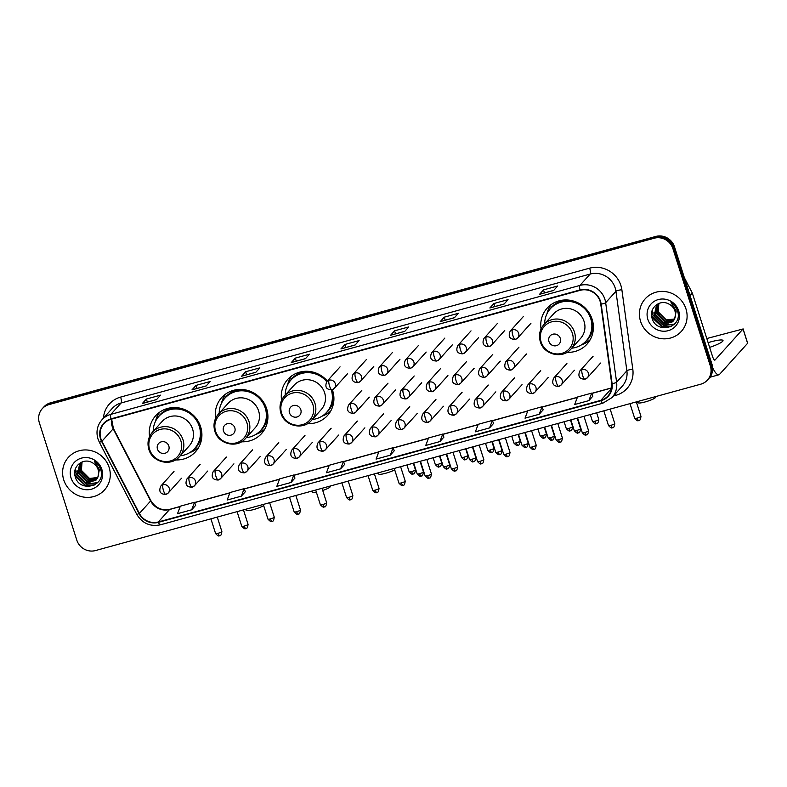 <?xml version="1.0" encoding="UTF-8"?>
<svg xmlns="http://www.w3.org/2000/svg" width="787" height="787" viewBox="0 0 787 787"><rect width="100%" height="100%" fill="white"/><g stroke="black" fill="none" stroke-linecap="round" stroke-linejoin="round"><path stroke-width="1.18" d="M566.974 352.32A26.856 25.656 -137.9 0 0 587.013 344.145A26.856 25.656 -137.9 0 0 592.129 319.266A26.856 25.656 -137.9 0 0 572.297 300.732A26.856 25.656 -137.9 0 0 547.132 308.16A26.856 25.656 -137.9 0 0 541.053 328.936M307.501 423.642A26.856 25.656 -137.9 0 0 327.54 415.457A26.856 25.656 -137.9 0 0 332.655 390.588A26.856 25.656 -137.9 0 0 332.36 389.703M241.491 441.782A26.856 25.656 -137.9 0 0 261.54 433.607A26.856 25.656 -137.9 0 0 266.655 408.728A26.856 25.656 -137.9 0 0 246.823 390.195A26.856 25.656 -137.9 0 0 221.649 397.622A26.856 25.656 -137.9 0 0 215.569 418.399M175.491 459.923A26.856 25.656 -137.9 0 0 195.53 451.748A26.856 25.656 -137.9 0 0 200.646 426.869A26.856 25.656 -137.9 0 0 180.823 408.335A26.856 25.656 -137.9 0 0 155.649 415.762A26.856 25.656 -137.9 0 0 149.569 436.539M327.313 381.016A26.856 25.656 -137.9 0 0 287.658 379.482A26.856 25.656 -137.9 0 0 281.579 400.258M707.454 380.072L709.067 378.291A15.199 14.52 -137.9 0 0 711.96 364.214L674.508 246.872A15.199 14.52 -137.9 0 0 655.758 236.454L50.575 402.806A15.199 14.52 -137.9 0 0 43.856 406.928L43.049 407.823A15.199 14.52 -137.9 0 1 49.768 403.692A15.199 14.52 -137.9 0 0 43.049 407.823L42.242 408.709A15.199 14.52 -137.9 0 0 39.35 422.786L76.801 540.128A15.199 14.52 -137.9 0 0 95.552 550.546L700.735 384.194A15.199 14.52 -137.9 0 0 707.454 380.072A15.199 14.52 -137.9 0 0 710.356 365.994L672.905 248.653A15.199 14.52 -137.9 0 0 654.154 238.235L48.971 404.587A15.199 14.52 -137.9 0 0 42.242 408.709M654.154 238.235L654.961 237.349L49.768 403.692L654.961 237.349A15.199 14.52 -137.9 0 1 673.711 247.757A15.199 14.52 -137.9 0 0 654.961 237.349L655.758 236.454M710.356 365.994L711.153 365.099L673.711 247.757L711.153 365.099A15.199 14.52 -137.9 0 1 708.261 379.177A15.199 14.52 -137.9 0 0 711.153 365.099L711.96 364.214M63.747 479.903A24.328 23.236 -137.9 0 0 81.71 496.686A24.328 23.236 -137.9 0 0 104.504 489.957A24.328 23.236 -137.9 0 0 109.137 467.429A24.328 23.236 -137.9 0 0 91.174 450.646A24.328 23.236 -137.9 0 0 68.38 457.375A24.328 23.236 -137.9 0 0 63.747 479.903A24.328 23.236 -137.9 0 0 81.71 496.686A24.328 23.236 -137.9 0 0 104.504 489.957A24.328 23.236 -137.9 0 0 109.137 467.429A24.328 23.236 -137.9 0 0 91.174 450.646A24.328 23.236 -137.9 0 0 68.38 457.375A24.328 23.236 -137.9 0 0 63.747 479.903M640.569 321.352A24.328 23.236 -137.9 0 0 658.532 338.135A24.328 23.236 -137.9 0 0 681.326 331.406A24.328 23.236 -137.9 0 0 685.959 308.878A24.328 23.236 -137.9 0 0 667.996 292.095A24.328 23.236 -137.9 0 0 645.202 298.824A24.328 23.236 -137.9 0 0 640.569 321.352A24.328 23.236 -137.9 0 0 658.532 338.135A24.328 23.236 -137.9 0 0 681.326 331.406A24.328 23.236 -137.9 0 0 685.959 308.878A24.328 23.236 -137.9 0 0 667.996 292.095A24.328 23.236 -137.9 0 0 645.202 298.824A24.328 23.236 -137.9 0 0 640.569 321.352M100.864 438.664A16.212 15.494 42.1 0 1 103.953 423.642A16.212 15.494 42.1 0 1 111.124 419.235L580.147 290.324A16.212 15.494 42.1 0 1 600.756 304.136L611.706 383.623A16.212 15.494 42.1 0 1 608.007 395.93A16.212 15.494 42.1 0 1 600.835 400.337L158.325 521.968A16.212 15.494 42.1 0 1 139.397 513.449L101.936 441.251A16.212 15.494 42.1 0 1 100.864 438.664M100.49 438.762A16.625 15.878 -137.9 0 0 101.592 441.418L139.053 513.616A16.625 15.878 -137.9 0 0 158.443 522.342L600.953 400.721A16.625 15.878 -137.9 0 0 612.099 383.594L601.15 304.107A16.625 15.878 -137.9 0 0 580.019 289.941L110.997 418.861A16.625 15.878 -137.9 0 0 100.49 438.762M553.684 290.442L557.708 285.986L543.522 289.891L539.508 294.338L553.684 290.442M539.646 294.24L553.753 290.364L539.666 294.24A4.053 1.023 74.6 0 0 539.646 294.24A4.053 1.023 74.6 0 0 539.508 294.338M544.486 292.912L543.522 289.891M504.044 304.087L508.058 299.631L493.872 303.536L489.858 307.983L504.044 304.087M490.006 307.894L504.113 304.008L490.016 307.884A4.053 1.023 74.6 0 0 490.006 307.894A4.053 1.023 74.6 0 0 489.858 307.983M494.846 306.556L493.872 303.536M454.404 317.732L458.418 313.275L444.232 317.181L440.218 321.627L454.404 317.732M440.356 321.539L454.463 317.663L440.376 321.529A4.053 1.023 74.6 0 0 440.356 321.539A4.053 1.023 74.6 0 0 440.218 321.627M445.196 320.201L444.232 317.181M404.754 331.376L408.768 326.92L394.582 330.825L390.568 335.272L404.754 331.376M390.716 335.183L404.823 331.307L390.726 335.173A4.053 1.023 74.6 0 0 390.716 335.183A4.053 1.023 74.6 0 0 390.568 335.272M395.556 333.855L394.582 330.825M156.534 399.599L160.548 395.153L146.362 399.048L142.349 403.505L156.534 399.599M142.496 403.406L156.593 399.53L142.506 403.406A4.053 1.023 74.6 0 0 142.496 403.406A4.053 1.023 74.6 0 0 142.349 403.505M147.326 402.078L146.362 399.048M206.174 385.955L210.198 381.508L196.012 385.404L191.998 389.85L206.174 385.955M192.136 389.762L206.243 385.886L192.156 389.762A4.053 1.023 74.6 0 0 192.136 389.762A4.053 1.023 74.6 0 0 191.998 389.85M196.976 388.434L196.012 385.404M255.824 372.31L259.838 367.863L245.652 371.759L241.639 376.206L255.824 372.31M241.786 376.117L255.883 372.241L241.796 376.117A4.053 1.023 74.6 0 0 241.786 376.117A4.053 1.023 74.6 0 0 241.639 376.206M246.616 374.789L245.652 371.759M305.464 358.665L309.478 354.219L295.302 358.115L291.279 362.561L305.464 358.665M291.426 362.473L305.533 358.597L291.436 362.463A4.053 1.023 74.6 0 0 291.426 362.473A4.053 1.023 74.6 0 0 291.279 362.561M296.266 361.144L295.302 358.115M355.114 345.021L359.128 340.574L344.942 344.47L340.928 348.916L355.114 345.021M341.066 348.828L355.173 344.952L341.086 348.818A4.053 1.023 74.6 0 0 341.066 348.828A4.053 1.023 74.6 0 0 340.928 348.916M345.906 347.5L344.942 344.47M489.563 427.912L492.387 420.415L478.201 424.311L475.378 431.817L489.563 427.912L493.528 423.475M539.213 414.267L542.036 406.761L527.851 410.666L525.027 418.172L539.213 414.267L543.168 409.83M588.853 400.622L592.827 396.215L591.676 393.116L577.491 397.022L574.667 404.518L588.853 400.622L591.676 393.116M340.633 468.855L344.608 464.448L343.457 461.349L329.271 465.245L326.448 472.751L340.633 468.855L343.457 461.349M290.983 482.5L293.807 474.994L279.631 478.889L276.808 486.396L290.983 482.5L294.948 478.063M241.343 496.144L245.318 491.737L244.167 488.638L229.981 492.534L227.158 500.04L241.343 496.144L244.167 488.638M191.694 509.789L194.527 502.283L180.341 506.179L177.518 513.685L191.694 509.789L195.658 505.352M439.923 441.556L442.747 434.06L428.561 437.956L425.737 445.462L439.923 441.556L443.888 437.119M390.273 455.201L393.097 447.705L378.911 451.6L376.088 459.106L390.273 455.201L394.238 450.764M393.097 447.705L394.248 450.803M293.807 474.994L294.958 478.093M194.527 502.283L195.678 505.382M442.747 434.06L443.898 437.149M492.387 420.415L493.538 423.504M542.036 406.761L543.187 409.86M97.618 477.748L89.187 478.801L81.081 470.705L81.838 462.235M97.716 477.522L89.511 478.447L81.395 470.351L82.045 462.097M97.155 478.614L87.918 480.218L79.802 472.111L81.041 462.795M97.273 478.407L88.233 479.863L80.126 471.757L81.238 462.648M96.614 479.411L86.639 481.634L78.533 473.528L80.313 463.425M96.762 479.214L86.954 481.28L78.848 473.174L80.49 463.258M97.844 477.227A11.451 10.939 -137.9 0 0 98.129 469.613A11.451 10.939 -137.9 0 0 91.843 462.481C82.979 457.463 72.07 466.76 75.09 476.194C79.054 493.321 105.812 486.553 100.923 470.301L100.687 469.485C99.526 465.963 97.362 463.179 94.224 461.133L99.388 469.554L97.844 477.227L95.837 480.345L85.36 483.041L77.254 474.935L79.644 464.104L82.625 461.762M96.171 479.972L85.685 482.687L77.569 474.591L79.802 463.927M82.419 473.676L80.431 469.996M71.027 477.896A16.517 15.779 -137.9 0 0 91.4 489.209A16.517 15.779 -137.9 0 0 101.857 469.426A16.517 15.779 -137.9 0 0 81.484 458.113A16.517 15.779 -137.9 0 0 71.027 477.896M94.873 484.792L85.517 485.353L74.775 474.482M97.618 482.647L86.796 483.946L76.152 473.449L75.522 468.59M90.416 482.982L88.075 482.529L77.431 472.033L77.106 470.754M91.695 481.565L89.344 481.123L78.71 470.626L78.375 469.347M94.027 485.245L85.36 485.53L75.031 475.958M97.421 482.844L86.639 484.123L75.995 473.626L75.355 469.042M89.639 483.08L87.908 482.706L77.096 471.59M90.908 481.664L89.187 481.29L78.375 470.173M263.635 505.52A9.119 1.407 162.3 0 1 253.67 509.543A9.119 1.407 162.3 0 1 246.961 510.488L244.944 509.474M168.821 445.993A6.08 5.804 -137.9 0 0 161.315 441.832A6.08 5.804 -137.9 0 0 157.469 449.111A6.08 5.804 -137.9 0 0 164.975 453.273A6.08 5.804 -137.9 0 0 168.821 445.993M179.515 456.637L189.136 445.973A18.239 17.422 -137.9 0 0 192.608 429.072A18.239 17.422 -137.9 0 0 179.141 416.49A18.239 17.422 -137.9 0 0 162.043 421.537L152.422 432.201C148.202 437.198 147.012 442.914 148.851 449.338C152.353 462.382 171.123 466.878 179.515 456.637A18.239 17.422 -137.9 0 0 182.987 439.746A18.239 17.422 -137.9 0 0 169.52 427.154A18.239 17.422 -137.9 0 0 152.422 432.201M180.292 455.781A24.072 22.99 -137.9 0 0 194.664 448.541A24.072 22.99 -137.9 0 0 199.259 426.249A24.072 22.99 -137.9 0 0 181.482 409.643A24.072 22.99 -137.9 0 0 158.925 416.293A24.072 22.99 -137.9 0 0 153.199 431.335M194.664 448.541L195.068 448.098A24.072 22.99 -137.9 0 0 199.652 425.806A24.072 22.99 -137.9 0 0 181.886 409.191A24.072 22.99 -137.9 0 0 159.328 415.851L158.925 416.293M198.718 447.301A26.355 25.174 42.1 0 1 190.06 452.446L189.982 452.466M159.741 412.142A26.355 25.174 42.1 0 0 155.59 420.976L155.511 421.34M330.629 485.923L330.127 486.868A9.119 1.407 162.3 0 1 322.729 490.468M234.821 427.853A6.08 5.804 -137.9 0 0 227.325 423.691A6.08 5.804 -137.9 0 0 223.478 430.971A6.08 5.804 -137.9 0 0 230.975 435.132A6.08 5.804 -137.9 0 0 234.821 427.853M245.514 438.497L255.136 427.833A18.239 17.422 -137.9 0 0 258.618 410.932A18.239 17.422 -137.9 0 0 245.141 398.35A18.239 17.422 -137.9 0 0 228.053 403.397L218.432 414.06C214.212 419.058 213.011 424.773 214.851 431.197C218.363 444.232 237.123 448.738 245.514 438.497A18.239 17.422 -137.9 0 0 248.997 421.596A18.239 17.422 -137.9 0 0 235.52 409.014A18.239 17.422 -137.9 0 0 218.432 414.06M246.301 437.631A24.072 22.99 -137.9 0 0 260.674 430.4A24.072 22.99 -137.9 0 0 265.258 408.109A24.072 22.99 -137.9 0 0 247.482 391.503A24.072 22.99 -137.9 0 0 224.925 398.153A24.072 22.99 -137.9 0 0 219.209 413.195M260.674 430.4L261.077 429.958A24.072 22.99 -137.9 0 0 265.662 407.656A24.072 22.99 -137.9 0 0 247.885 391.05A24.072 22.99 -137.9 0 0 225.328 397.71L224.925 398.153M316.364 492.18A9.119 1.407 162.3 0 1 312.96 492.347L310.944 491.334M264.727 429.161A26.355 25.174 42.1 0 1 256.06 434.306L255.982 434.326M225.741 394.002A26.355 25.174 42.1 0 0 221.59 402.836L221.511 403.2M394.7 469.839A9.119 1.407 162.3 0 1 385.679 473.262A9.119 1.407 162.3 0 1 378.97 474.207L376.953 473.194M300.821 409.712A6.08 5.804 -137.9 0 0 293.325 405.541A6.08 5.804 -137.9 0 0 289.478 412.831A6.08 5.804 -137.9 0 0 296.974 416.992A6.08 5.804 -137.9 0 0 300.821 409.712M311.524 420.356L321.145 409.693A18.239 17.422 -137.9 0 0 324.618 392.792A18.239 17.422 -137.9 0 0 311.15 380.21A18.239 17.422 -137.9 0 0 294.053 385.256L284.432 395.92C280.211 400.917 279.021 406.633 280.861 413.057C284.363 426.092 303.133 430.597 311.524 420.356A18.239 17.422 -137.9 0 0 314.997 403.456A18.239 17.422 -137.9 0 0 301.529 390.873A18.239 17.422 -137.9 0 0 284.432 395.92M326.713 381.675A24.072 22.99 -137.9 0 0 290.934 380.013A24.072 22.99 -137.9 0 0 285.209 395.054M327.117 381.233A24.072 22.99 -137.9 0 0 291.328 379.57L290.934 380.013M312.301 419.491A24.072 22.99 -137.9 0 0 326.674 412.26L327.077 411.817A24.072 22.99 -137.9 0 0 331.77 389.88M326.674 412.26A24.072 22.99 -137.9 0 0 331.268 389.978M330.727 411.021A26.355 25.174 42.1 0 1 322.07 416.156L321.991 416.185M291.741 375.861A26.355 25.174 42.1 0 0 287.599 384.695L287.511 385.059M656.102 396.461L655.61 397.405A9.119 1.407 162.3 0 1 645.153 401.941A9.119 1.407 162.3 0 1 638.444 402.885L636.427 401.872M560.305 338.39A6.08 5.804 -137.9 0 0 552.799 334.229A6.08 5.804 -137.9 0 0 548.952 341.509A6.08 5.804 -137.9 0 0 556.448 345.67A6.08 5.804 -137.9 0 0 560.305 338.39M570.998 349.035L580.619 338.371A18.239 17.422 -137.9 0 0 584.092 321.47A18.239 17.422 -137.9 0 0 570.624 308.888A18.239 17.422 -137.9 0 0 553.527 313.934L543.906 324.598C539.685 329.596 538.495 335.311 540.335 341.735C543.837 354.78 562.607 359.275 570.998 349.035A18.239 17.422 -137.9 0 0 574.471 332.144A18.239 17.422 -137.9 0 0 561.003 319.552A18.239 17.422 -137.9 0 0 543.906 324.598M571.775 348.179A24.072 22.99 -137.9 0 0 586.148 340.938A24.072 22.99 -137.9 0 0 590.732 318.646A24.072 22.99 -137.9 0 0 572.966 302.041A24.072 22.99 -137.9 0 0 550.408 308.691A24.072 22.99 -137.9 0 0 544.683 323.732M586.148 340.938L586.551 340.496A24.072 22.99 -137.9 0 0 591.135 318.194A24.072 22.99 -137.9 0 0 573.359 301.588A24.072 22.99 -137.9 0 0 550.802 308.248L550.408 308.691M590.201 339.699A26.355 25.174 42.1 0 1 581.544 344.844L581.465 344.863M551.225 304.539A26.355 25.174 42.1 0 0 547.073 313.374L546.985 313.738M709.638 347.382A16.212 2.499 -17.7 0 0 723.007 340.505A16.212 2.499 -17.7 0 0 710.769 341.873A16.212 2.499 -17.7 0 0 708.123 342.64M712.638 367.765A20.265 5.115 74.6 0 0 718.875 374.789A20.265 5.115 74.6 0 0 719.593 374.327L747.601 343.289L743.036 328.976L715.029 360.023A5.066 1.279 -105.4 0 1 714.852 360.131A5.066 1.279 -105.4 0 1 712.501 356.363L692.324 293.128L690.071 295.627M743.036 328.976L706.805 338.518M684.336 277.663L692.157 292.725A2.538 2.42 42.1 0 1 692.324 293.128M674.439 319.207L666.009 320.26L657.902 312.154L658.66 303.684M674.538 318.981L666.323 319.906L658.217 311.8L658.867 303.556M673.967 320.063L664.73 321.667L656.624 313.57L657.863 304.254M674.095 319.856L665.054 321.312L656.938 313.216L658.05 304.107M673.436 320.87L663.461 323.083L655.345 314.977L657.135 304.874M673.574 320.673L663.775 322.729L655.669 314.623L657.312 304.717M674.666 318.676A11.451 10.939 -137.9 0 0 674.951 311.072A11.451 10.939 -137.9 0 0 668.665 303.939C659.791 298.912 648.891 308.209 651.911 317.643C655.876 334.77 682.634 328.002 677.745 311.75L677.509 310.944C676.348 307.412 674.184 304.628 671.036 302.582L676.21 311.003L674.666 318.676L672.659 321.794L662.182 324.5L654.076 316.394L656.466 305.553L659.447 303.221M672.993 321.421L662.506 324.146L654.391 316.04L656.624 305.376M659.24 315.125L657.243 311.445M647.849 319.355A16.517 15.779 -137.9 0 0 668.222 330.668A16.517 15.779 -137.9 0 0 678.679 310.885A16.517 15.779 -137.9 0 0 658.296 299.572A16.517 15.779 -137.9 0 0 647.849 319.355M671.695 326.251L662.339 326.812L651.587 315.931M674.429 324.096L663.618 325.395L652.974 314.898L652.344 310.048M667.238 324.441L664.887 323.988L654.253 313.492L653.928 312.213M668.517 323.024L666.166 322.572L655.522 312.075L655.197 310.796M670.849 326.694L662.182 326.989L651.852 317.417M674.243 324.293L663.461 325.572L652.817 315.075L652.177 310.501M666.461 324.529L664.73 324.165L653.918 313.039M667.73 323.123L666.009 322.749L655.187 311.622M50.575 402.806L48.971 404.587M674.508 246.872L672.905 248.653M111.498 419.137A16.212 15.494 -137.9 0 0 112.108 426.2A16.212 15.494 -137.9 0 0 113.18 428.787L150.642 500.985A16.212 15.494 -137.9 0 0 169.569 509.504L180.184 506.582M103.461 418.133A25.341 24.2 42.1 0 1 120.627 397.081L589.65 268.16A5.066 1.279 -105.4 0 1 590.171 274.043L121.149 402.964A20.265 19.36 -137.9 0 0 112.187 408.463L101.907 419.855A20.265 19.36 42.1 0 1 110.869 414.356A5.066 1.279 74.6 0 0 110.997 418.861M589.65 268.16A25.341 24.2 42.1 0 1 620.904 285.514A25.341 24.2 42.1 0 1 621.868 289.754L632.807 369.241A25.341 24.2 42.1 0 1 615.818 395.349L613.388 396.018M615.168 287.924A20.265 19.36 -137.9 0 0 590.171 274.043L579.891 285.435A20.265 19.36 42.1 0 1 605.665 302.71L616.605 382.197A20.265 19.36 42.1 0 1 611.981 397.583L622.251 386.191A20.265 19.36 -137.9 0 0 626.885 370.805L615.936 291.318A20.265 19.36 -137.9 0 0 615.168 287.924M101.907 419.855C97.224 425.403 95.906 431.738 97.942 438.871L99.28 442.087A5.066 0.551 -27.4 0 0 101.592 441.418M160.509 524.713A5.066 1.279 -105.4 0 1 160.332 524.831A5.066 1.279 -105.4 0 1 158.443 522.342M600.953 400.721A5.066 1.279 74.6 0 0 602.842 403.2L611.981 397.583M612.099 383.594A5.066 0.994 -7.8 0 0 616.605 382.197L626.885 370.805A5.066 0.994 172.2 0 1 632.807 369.241M99.28 442.087L136.741 514.295A5.066 0.551 -27.4 0 0 139.053 513.616M601.15 304.107A5.066 0.994 -7.8 0 0 605.665 302.71L615.936 291.318A5.066 0.994 172.2 0 1 621.868 289.754M580.019 289.941A5.066 1.279 -105.4 0 1 579.891 285.435L110.869 414.356L121.149 402.964A5.066 1.279 -105.4 0 0 120.627 397.081M615.296 393.903A5.066 1.279 -105.4 0 1 615.818 395.349M600.835 400.337L611.647 388.345M101.936 441.251L113.18 428.787A9.119 0.984 152.6 0 0 113.377 428.384L150.829 500.581A9.119 0.984 152.6 0 1 150.642 500.985L139.397 513.449M158.325 521.968L169.569 509.504A9.119 2.302 -105.4 0 1 169.894 509.297L180.243 506.444M194.645 502.608L229.834 492.937M244.285 488.963L279.474 479.293M293.935 475.318L329.123 465.648M343.575 461.674L378.763 452.004M393.225 448.029L428.413 438.359M442.865 434.385L478.053 424.714M492.514 420.74L527.693 411.07M542.154 407.095L577.343 397.415M591.794 393.451L611.706 387.971M180.892 440.907A16.763 16.006 -137.9 0 0 160.223 429.436A16.763 16.006 -137.9 0 0 149.628 449.505A16.763 16.006 -137.9 0 0 170.297 460.985A16.763 16.006 -137.9 0 0 180.892 440.907M193.14 450.075A24.299 23.207 -137.9 0 0 201.728 431.778M174.871 407.558A24.299 23.207 -137.9 0 0 157.557 417.976M246.902 422.767A16.763 16.006 -137.9 0 0 226.233 411.296A16.763 16.006 -137.9 0 0 215.628 431.365A16.763 16.006 -137.9 0 0 236.297 442.845A16.763 16.006 -137.9 0 0 246.902 422.767M259.149 431.935A24.299 23.207 -137.9 0 0 267.728 413.637M240.881 389.417A24.299 23.207 -137.9 0 0 223.557 399.835M312.901 404.626A16.763 16.006 -137.9 0 0 292.233 393.146A16.763 16.006 -137.9 0 0 281.628 413.224A16.763 16.006 -137.9 0 0 302.297 424.695A16.763 16.006 -137.9 0 0 312.901 404.626M325.149 413.795A24.299 23.207 -137.9 0 0 333.727 395.497M306.881 371.277A24.299 23.207 -137.9 0 0 289.557 381.695M572.375 333.304A16.763 16.006 -137.9 0 0 551.707 321.834A16.763 16.006 -137.9 0 0 541.102 341.902A16.763 16.006 -137.9 0 0 561.78 353.383A16.763 16.006 -137.9 0 0 572.375 333.304M584.623 342.473A24.299 23.207 -137.9 0 0 593.201 324.175M566.355 299.955A24.299 23.207 -137.9 0 0 549.031 310.373M329.055 380.19A5.066 4.84 -137.9 0 0 326.812 381.557C324.628 386.929 326.33 389.683 331.917 389.84A5.066 1.279 -105.4 0 1 329.576 386.073A5.066 1.279 74.6 0 1 329.055 380.19A5.066 4.84 -137.9 0 1 334.337 388.345L331.917 389.84A5.066 1.279 -105.4 0 0 332.104 389.722A5.066 4.84 -137.9 0 0 334.337 388.345L347.588 373.668M411.64 471.58A3.296 0.512 162.3 0 1 409.151 471.856C413.352 476.263 412.742 473.262 413.165 474.03A3.296 0.836 -105.4 0 1 411.64 471.58A3.296 0.512 162.3 0 0 415.428 469.859L413.303 463.199M413.283 473.961A3.296 0.836 -105.4 0 1 413.165 474.03C412.978 473.046 414.474 476.233 415.428 469.859M355.252 372.989A5.066 4.84 -137.9 0 0 353.009 374.366C350.825 379.728 352.527 382.492 358.115 382.639A5.066 1.279 -105.4 0 1 355.763 378.872A5.066 1.279 74.6 0 1 355.252 372.989A5.066 4.84 -137.9 0 1 360.535 381.154L358.115 382.639A5.066 1.279 -105.4 0 0 358.292 382.521A5.066 4.84 -137.9 0 0 360.535 381.154L373.786 366.467M437.828 464.379A3.296 0.512 162.3 0 1 435.349 464.655C439.54 469.062 438.939 466.061 439.353 466.829A3.296 0.836 -105.4 0 1 437.828 464.379A3.296 0.512 162.3 0 0 441.625 462.658L439.5 456.007M439.471 466.76A3.296 0.836 -105.4 0 1 439.353 466.829C439.166 465.845 440.661 469.032 441.625 462.658M381.439 365.788A5.066 4.84 -137.9 0 0 379.206 367.165C377.012 372.526 378.714 375.291 384.312 375.438A5.066 1.279 -105.4 0 1 381.961 371.671A5.066 1.279 74.6 0 1 381.439 365.788A5.066 4.84 -137.9 0 1 386.722 373.953L384.312 375.438A5.066 1.279 -105.4 0 0 384.489 375.33A5.066 4.84 -137.9 0 0 386.722 373.953L399.973 359.265M464.025 457.178A3.296 0.512 162.3 0 1 461.536 457.454C465.737 461.861 465.127 458.86 465.55 459.638A3.296 0.836 -105.4 0 1 464.025 457.178A3.296 0.512 162.3 0 0 467.812 455.457L465.688 448.806M465.668 459.559A3.296 0.836 -105.4 0 1 465.55 459.638C465.363 458.644 466.858 461.831 467.812 455.457M407.636 358.587A5.066 4.84 -137.9 0 0 405.394 359.964C403.21 365.325 404.912 368.09 410.499 368.247A5.066 1.279 -105.4 0 1 408.158 364.47A5.066 1.279 74.6 0 1 407.636 358.587A5.066 4.84 -137.9 0 1 412.919 366.752L410.499 368.247A5.066 1.279 -105.4 0 0 410.676 368.129A5.066 4.84 -137.9 0 0 412.919 366.752L426.17 352.064M490.212 449.977A3.296 0.512 162.3 0 1 487.733 450.262C491.924 454.66 491.324 451.659 491.747 452.436A3.296 0.836 -105.4 0 1 490.212 449.977A3.296 0.512 162.3 0 0 494.01 448.256L491.885 441.605M491.855 452.358A3.296 0.836 -105.4 0 1 491.747 452.436C491.56 451.443 493.055 454.64 494.01 448.256M433.824 351.386A5.066 4.84 -137.9 0 0 431.591 352.763C429.407 358.124 431.109 360.889 436.696 361.046A5.066 1.279 -105.4 0 1 434.345 357.268A5.066 1.279 74.6 0 1 433.824 351.386A5.066 4.84 -137.9 0 1 439.116 359.551L436.696 361.046A5.066 1.279 -105.4 0 0 436.874 360.928A5.066 4.84 -137.9 0 0 439.116 359.551L452.358 344.863M516.41 442.776A3.296 0.512 162.3 0 1 513.921 443.061C518.121 447.469 517.521 444.458 517.935 445.235A3.296 0.836 -105.4 0 1 516.41 442.776A3.296 0.512 162.3 0 0 520.197 441.054L518.082 434.404M518.053 445.157A3.296 0.836 -105.4 0 1 517.935 445.235C517.748 444.242 519.243 447.439 520.197 441.054M460.021 344.185A5.066 4.84 -137.9 0 0 457.778 345.562C455.594 350.933 457.296 353.688 462.884 353.845A5.066 1.279 -105.4 0 1 460.543 350.067A5.066 1.279 74.6 0 1 460.021 344.185A5.066 4.84 -137.9 0 1 465.304 352.35L462.884 353.845A5.066 1.279 -105.4 0 0 463.071 353.727A5.066 4.84 -137.9 0 0 465.304 352.35L478.555 337.662M542.607 435.585A3.296 0.512 162.3 0 1 540.118 435.86C544.319 440.267 543.709 437.257 544.132 438.034A3.296 0.836 -105.4 0 1 542.607 435.585A3.296 0.512 162.3 0 0 546.394 433.853L544.27 427.203M544.25 437.956A3.296 0.836 -105.4 0 1 544.132 438.034C543.945 437.051 545.44 440.238 546.394 433.853M486.218 336.984A5.066 4.84 -137.9 0 0 483.975 338.361C481.792 343.732 483.493 346.487 489.081 346.644A5.066 1.279 -105.4 0 1 486.73 342.866A5.066 1.279 74.6 0 1 486.218 336.984A5.066 4.84 -137.9 0 1 491.501 345.149L489.081 346.644A5.066 1.279 -105.4 0 0 489.258 346.526A5.066 4.84 -137.9 0 0 491.501 345.149L504.752 330.461M568.794 428.384A3.296 0.512 162.3 0 1 566.315 428.659C570.506 433.066 569.906 430.066 570.319 430.833A3.296 0.836 -105.4 0 1 568.794 428.384A3.296 0.512 162.3 0 0 572.592 426.652L570.467 420.002M570.437 430.755A3.296 0.836 -105.4 0 1 570.319 430.833C570.132 429.85 571.628 433.037 572.592 426.652M512.406 329.792A5.066 4.84 -137.9 0 0 510.163 331.16C507.979 336.531 509.681 339.295 515.278 339.443A5.066 1.279 -105.4 0 1 512.927 335.675A5.066 1.279 74.6 0 1 512.406 329.792A5.066 4.84 -137.9 0 1 517.689 337.957L515.278 339.443A5.066 1.279 -105.4 0 0 515.455 339.325A5.066 4.84 -137.9 0 0 517.689 337.957L530.94 323.27M594.992 421.183A3.296 0.512 162.3 0 1 592.503 421.458C596.703 425.865 596.093 422.865 596.516 423.632A3.296 0.836 -105.4 0 1 594.992 421.183A3.296 0.512 162.3 0 0 598.779 419.461L596.654 412.801M596.635 423.563A3.296 0.836 -105.4 0 1 596.516 423.632C596.33 422.649 597.825 425.836 598.779 419.461M419.638 473.636A3.296 0.512 162.3 0 1 417.149 473.912C421.35 478.319 420.74 475.309 421.163 476.086A3.296 0.836 -105.4 0 1 419.638 473.636A3.296 0.512 162.3 0 0 423.426 471.905L420.051 461.349M421.281 476.007A3.296 0.836 -105.4 0 1 421.163 476.086C420.976 475.102 422.471 478.289 423.426 471.905M350.795 403.682A5.066 4.84 -137.9 0 0 348.562 405.059C346.369 410.421 348.07 413.185 353.668 413.332A5.066 1.279 -105.4 0 1 351.317 409.565A5.066 1.279 74.6 0 1 350.795 403.682A5.066 4.84 -137.9 0 1 356.088 411.847L353.668 413.332A5.066 1.279 -105.4 0 0 353.845 413.214A5.066 4.84 -137.9 0 0 356.088 411.847L369.329 397.16M445.826 466.435A3.296 0.512 162.3 0 1 443.347 466.711C447.537 471.118 446.937 468.117 447.35 468.885A3.296 0.836 -105.4 0 1 445.826 466.435A3.296 0.512 162.3 0 0 449.623 464.704L446.249 454.148M447.469 468.806A3.296 0.836 -105.4 0 1 447.35 468.885C447.164 467.901 448.659 471.088 449.623 464.704M376.993 396.481A5.066 4.84 -137.9 0 0 374.75 397.858C372.566 403.219 374.268 405.984 379.855 406.131A5.066 1.279 -105.4 0 1 377.514 402.364A5.066 1.279 74.6 0 1 376.993 396.481A5.066 4.84 -137.9 0 1 382.275 404.646L379.855 406.131A5.066 1.279 -105.4 0 0 380.032 406.023A5.066 4.84 -137.9 0 0 382.275 404.646L395.527 389.958M472.023 459.234A3.296 0.512 162.3 0 1 469.534 459.51C473.735 463.917 473.125 460.916 473.548 461.684A3.296 0.836 -105.4 0 1 472.023 459.234A3.296 0.512 162.3 0 0 475.81 457.513L472.446 446.947M473.666 461.605A3.296 0.836 -105.4 0 1 473.548 461.684C473.361 460.7 474.856 463.887 475.81 457.513M403.18 389.28A5.066 4.84 -137.9 0 0 400.947 390.657C398.763 396.018 400.465 398.783 406.053 398.94A5.066 1.279 -105.4 0 1 403.701 395.163A5.066 1.279 74.6 0 1 403.18 389.28A5.066 4.84 -137.9 0 1 408.473 397.445L406.053 398.94A5.066 1.279 -105.4 0 0 406.23 398.822A5.066 4.84 -137.9 0 0 408.473 397.445L421.724 382.757M498.21 452.033A3.296 0.512 162.3 0 1 495.731 452.309C499.922 456.716 499.322 453.715 499.745 454.483A3.296 0.836 -105.4 0 1 498.21 452.033A3.296 0.512 162.3 0 0 502.008 450.312L498.633 439.746M499.853 454.414A3.296 0.836 -105.4 0 1 499.745 454.483C499.558 453.499 501.053 456.686 502.008 450.312M429.377 382.079A5.066 4.84 -137.9 0 0 427.134 383.456C424.95 388.817 426.652 391.582 432.24 391.739A5.066 1.279 -105.4 0 1 429.899 387.961A5.066 1.279 74.6 0 1 429.377 382.079A5.066 4.84 -137.9 0 1 434.66 390.244L432.24 391.739A5.066 1.279 -105.4 0 0 432.427 391.621A5.066 4.84 -137.9 0 0 434.66 390.244L447.911 375.556M524.408 444.832A3.296 0.512 162.3 0 1 521.919 445.108C526.119 449.515 525.519 446.514 525.932 447.282A3.296 0.836 -105.4 0 1 524.408 444.832A3.296 0.512 162.3 0 0 528.195 443.111L524.831 432.545M526.05 447.213A3.296 0.836 -105.4 0 1 525.932 447.282C525.746 446.298 527.241 449.485 528.195 443.111M455.575 374.878A5.066 4.84 -137.9 0 0 453.332 376.255C451.148 381.626 452.85 384.381 458.437 384.538A5.066 1.279 -105.4 0 1 456.086 380.76A5.066 1.279 74.6 0 1 455.575 374.878A5.066 4.84 -137.9 0 1 460.857 383.043L458.437 384.538A5.066 1.279 -105.4 0 0 458.614 384.42A5.066 4.84 -137.9 0 0 460.857 383.043L474.108 368.355M550.605 437.631A3.296 0.512 162.3 0 1 548.116 437.916C552.317 442.314 551.707 439.313 552.13 440.09A3.296 0.836 -105.4 0 1 550.605 437.631A3.296 0.512 162.3 0 0 554.392 435.909L551.018 425.354M552.248 440.012A3.296 0.836 -105.4 0 1 552.13 440.09C551.943 439.097 553.438 442.294 554.392 435.909M481.762 367.677A5.066 4.84 -137.9 0 0 479.529 369.054C477.335 374.425 479.037 377.18 484.635 377.337A5.066 1.279 -105.4 0 1 482.283 373.559A5.066 1.279 74.6 0 1 481.762 367.677A5.066 4.84 -137.9 0 1 487.055 375.842L484.635 377.337A5.066 1.279 -105.4 0 0 484.812 377.219A5.066 4.84 -137.9 0 0 487.055 375.842L500.296 361.154M576.792 430.43A3.296 0.512 162.3 0 1 574.313 430.715C578.504 435.122 577.904 432.112 578.317 432.889A3.296 0.836 -105.4 0 1 576.792 430.43A3.296 0.512 162.3 0 0 580.59 428.708L577.215 418.153M578.435 432.811A3.296 0.836 -105.4 0 1 578.317 432.889C578.13 431.896 579.626 435.093 580.59 428.708M507.959 360.485A5.066 4.84 -137.9 0 0 505.716 361.853C503.532 367.224 505.234 369.988 510.822 370.136A5.066 1.279 -105.4 0 1 508.481 366.368A5.066 1.279 74.6 0 1 507.959 360.485A5.066 4.84 -137.9 0 1 513.242 368.65L510.822 370.136A5.066 1.279 -105.4 0 0 510.999 370.018A5.066 4.84 -137.9 0 0 513.242 368.65L526.493 353.963M218.088 533.281A3.296 0.512 162.3 0 1 215.599 533.556C219.799 537.964 219.189 534.963 219.612 535.731A3.296 0.836 -105.4 0 1 218.088 533.281A3.296 0.512 162.3 0 0 221.875 531.559L217.261 517.089M219.73 535.662A3.296 0.836 -105.4 0 1 219.612 535.731C219.425 534.747 220.921 537.934 221.875 531.559M162.998 484.772A5.066 4.84 -137.9 0 0 160.755 486.14C158.571 491.511 160.273 494.275 165.86 494.423A5.066 1.279 -105.4 0 1 163.509 490.655A5.066 1.279 74.6 0 1 162.998 484.772A5.066 4.84 -137.9 0 1 168.28 492.937L165.86 494.423A5.066 1.279 -105.4 0 0 166.037 494.305A5.066 4.84 -137.9 0 0 168.28 492.937L181.531 478.25M244.285 526.08A3.296 0.512 162.3 0 1 241.796 526.355C245.987 530.763 245.387 527.762 245.81 528.53A3.296 0.836 -105.4 0 1 244.285 526.08A3.296 0.512 162.3 0 0 248.072 524.358L243.449 509.887M245.918 528.461A3.296 0.836 -105.4 0 1 245.81 528.53C245.623 527.546 247.118 530.733 248.072 524.358M189.185 477.571A5.066 4.84 -137.9 0 0 186.952 478.949C184.768 484.31 186.47 487.074 192.058 487.222A5.066 1.279 -105.4 0 1 189.706 483.454A5.066 1.279 74.6 0 1 189.185 477.571A5.066 4.84 -137.9 0 1 194.478 485.736L192.058 487.222A5.066 1.279 -105.4 0 0 192.235 487.114A5.066 4.84 -137.9 0 0 194.478 485.736L207.719 471.049M270.472 518.879A3.296 0.512 162.3 0 1 267.983 519.164C272.184 523.562 271.584 520.561 271.997 521.338A3.296 0.836 -105.4 0 1 270.472 518.879A3.296 0.512 162.3 0 0 274.26 517.157L269.646 502.686M272.115 521.26A3.296 0.836 -105.4 0 1 271.997 521.338C271.81 520.345 273.305 523.542 274.26 517.157M215.382 470.37A5.066 4.84 -137.9 0 0 213.139 471.747C210.955 477.109 212.657 479.873 218.245 480.031A5.066 1.279 -105.4 0 1 215.904 476.253A5.066 1.279 74.6 0 1 215.382 470.37A5.066 4.84 -137.9 0 1 220.665 478.535L218.245 480.031A5.066 1.279 -105.4 0 0 218.422 479.913A5.066 4.84 -137.9 0 0 220.665 478.535L233.916 463.848M296.669 511.678A3.296 0.512 162.3 0 1 294.181 511.963C298.381 516.37 297.771 513.36 298.194 514.137A3.296 0.836 -105.4 0 1 296.669 511.678A3.296 0.512 162.3 0 0 300.457 509.956L295.843 495.485M298.312 514.059A3.296 0.836 -105.4 0 1 298.194 514.137C298.007 513.144 299.503 516.341 300.457 509.956M241.579 463.169A5.066 4.84 -137.9 0 0 239.337 464.546C237.153 469.908 238.855 472.672 244.442 472.83A5.066 1.279 -105.4 0 1 242.091 469.052A5.066 1.279 74.6 0 1 241.579 463.169A5.066 4.84 -137.9 0 1 246.862 471.334L244.442 472.83A5.066 1.279 -105.4 0 0 244.619 472.712A5.066 4.84 -137.9 0 0 246.862 471.334L260.113 456.647M322.857 504.487A3.296 0.512 162.3 0 1 320.378 504.762C324.569 509.169 323.969 506.159 324.382 506.936A3.296 0.836 -105.4 0 1 322.857 504.487A3.296 0.512 162.3 0 0 326.654 502.755L322.031 488.294M324.5 506.858A3.296 0.836 -105.4 0 1 324.382 506.936C324.195 505.952 325.69 509.14 326.654 502.755M267.767 455.968A5.066 4.84 -137.9 0 0 265.524 457.345C263.34 462.717 265.042 465.471 270.63 465.629A5.066 1.279 -105.4 0 1 268.288 461.851A5.066 1.279 74.6 0 1 267.767 455.968A5.066 4.84 -137.9 0 1 273.05 464.133L270.63 465.629A5.066 1.279 -105.4 0 0 270.817 465.51A5.066 4.84 -137.9 0 0 273.05 464.133L286.301 449.446M349.054 497.286A3.296 0.512 162.3 0 1 346.565 497.561C350.766 501.968 350.156 498.968 350.579 499.735A3.296 0.836 -105.4 0 1 349.054 497.286A3.296 0.512 162.3 0 0 352.842 495.554L348.228 481.093M350.697 499.656A3.296 0.836 -105.4 0 1 350.579 499.735C350.392 498.751 351.887 501.939 352.842 495.554M293.964 448.767A5.066 4.84 -137.9 0 0 291.721 450.144C289.537 455.516 291.239 458.27 296.827 458.428A5.066 1.279 -105.4 0 1 294.476 454.65A5.066 1.279 74.6 0 1 293.964 448.767A5.066 4.84 -137.9 0 1 299.247 456.932L296.827 458.428A5.066 1.279 -105.4 0 0 297.004 458.309A5.066 4.84 -137.9 0 0 299.247 456.932L312.498 442.245M375.242 490.085A3.296 0.512 162.3 0 1 372.763 490.36C376.953 494.767 376.353 491.767 376.776 492.534A3.296 0.836 -105.4 0 1 375.242 490.085A3.296 0.512 162.3 0 0 379.039 488.363L374.415 473.892M376.884 492.465A3.296 0.836 -105.4 0 1 376.776 492.534C376.589 491.55 378.085 494.738 379.039 488.363M320.152 441.576A5.066 4.84 -137.9 0 0 317.918 442.943C315.735 448.315 317.436 451.069 323.024 451.226A5.066 1.279 -105.4 0 1 320.673 447.459A5.066 1.279 74.6 0 1 320.152 441.576A5.066 4.84 -137.9 0 1 325.444 449.731L323.024 451.226A5.066 1.279 -105.4 0 0 323.201 451.108A5.066 4.84 -137.9 0 0 325.444 449.731L338.685 435.044M401.439 482.884A3.296 0.512 162.3 0 1 398.95 483.159C403.151 487.566 402.55 484.566 402.964 485.333A3.296 0.836 -105.4 0 1 401.439 482.884A3.296 0.512 162.3 0 0 405.226 481.162L400.613 466.691M403.082 485.264A3.296 0.836 -105.4 0 1 402.964 485.333C402.777 484.349 404.272 487.537 405.226 481.162M346.349 434.375A5.066 4.84 -137.9 0 0 344.106 435.752C341.922 441.113 343.624 443.878 349.212 444.025A5.066 1.279 -105.4 0 1 346.87 440.258A5.066 1.279 74.6 0 1 346.349 434.375A5.066 4.84 -137.9 0 1 351.632 442.54L349.212 444.025A5.066 1.279 -105.4 0 0 349.389 443.907A5.066 4.84 -137.9 0 0 351.632 442.54L364.883 427.853M427.636 475.682A3.296 0.512 162.3 0 1 425.147 475.958C429.348 480.365 428.738 477.365 429.161 478.132A3.296 0.836 -105.4 0 1 427.636 475.682A3.296 0.512 162.3 0 0 431.424 473.961L426.81 459.49M429.279 478.063A3.296 0.836 -105.4 0 1 429.161 478.132C428.974 477.148 430.469 480.336 431.424 473.961M372.546 427.174A5.066 4.84 -137.9 0 0 370.303 428.551C368.119 433.912 369.821 436.677 375.409 436.824A5.066 1.279 -105.4 0 1 373.058 433.057A5.066 1.279 74.6 0 1 372.546 427.174A5.066 4.84 -137.9 0 1 377.829 435.339L375.409 436.824A5.066 1.279 -105.4 0 0 375.586 436.716A5.066 4.84 -137.9 0 0 377.829 435.339L391.08 420.652M453.824 468.481A3.296 0.512 162.3 0 1 451.345 468.767C455.535 473.164 454.935 470.164 455.348 470.941A3.296 0.836 -105.4 0 1 453.824 468.481A3.296 0.512 162.3 0 0 457.621 466.76L452.997 452.289M455.466 470.862A3.296 0.836 -105.4 0 1 455.348 470.941C455.161 469.947 456.657 473.144 457.621 466.76M398.734 419.973A5.066 4.84 -137.9 0 0 396.491 421.35C394.307 426.711 396.009 429.476 401.596 429.633A5.066 1.279 -105.4 0 1 399.255 425.856A5.066 1.279 74.6 0 1 398.734 419.973A5.066 4.84 -137.9 0 1 404.016 428.138L401.596 429.633A5.066 1.279 -105.4 0 0 401.783 429.515A5.066 4.84 -137.9 0 0 404.016 428.138L417.267 413.45M480.021 461.28A3.296 0.512 162.3 0 1 477.532 461.566C481.733 465.973 481.123 462.963 481.546 463.74A3.296 0.836 -105.4 0 1 480.021 461.28A3.296 0.512 162.3 0 0 483.808 459.559L479.194 445.088M481.664 463.661A3.296 0.836 -105.4 0 1 481.546 463.74C481.359 462.746 482.854 465.943 483.808 459.559M424.931 412.772A5.066 4.84 -137.9 0 0 422.688 414.149C420.504 419.51 422.206 422.275 427.794 422.432A5.066 1.279 -105.4 0 1 425.442 418.654A5.066 1.279 74.6 0 1 424.931 412.772A5.066 4.84 -137.9 0 1 430.214 420.937L427.794 422.432A5.066 1.279 -105.4 0 0 427.971 422.314A5.066 4.84 -137.9 0 0 430.214 420.937L443.465 406.249M506.208 454.089A3.296 0.512 162.3 0 1 503.729 454.365C507.92 458.772 507.32 455.762 507.743 456.539A3.296 0.836 -105.4 0 1 506.208 454.089A3.296 0.512 162.3 0 0 510.006 452.358L505.382 437.897M507.851 456.46A3.296 0.836 -105.4 0 1 507.743 456.539C507.556 455.555 509.051 458.742 510.006 452.358M451.118 405.571A5.066 4.84 -137.9 0 0 448.885 406.948C446.701 412.319 448.403 415.074 453.991 415.231A5.066 1.279 -105.4 0 1 451.64 411.453A5.066 1.279 74.6 0 1 451.118 405.571A5.066 4.84 -137.9 0 1 456.411 413.736L453.991 415.231A5.066 1.279 -105.4 0 0 454.168 415.113A5.066 4.84 -137.9 0 0 456.411 413.736L469.652 399.048M532.406 446.888A3.296 0.512 162.3 0 1 529.917 447.164C534.117 451.571 533.517 448.57 533.93 449.338A3.296 0.836 -105.4 0 1 532.406 446.888A3.296 0.512 162.3 0 0 536.193 445.157L531.579 430.696M534.048 449.259A3.296 0.836 -105.4 0 1 533.93 449.338C533.743 448.354 535.239 451.541 536.193 445.157M477.315 398.37A5.066 4.84 -137.9 0 0 475.073 399.747C472.889 405.118 474.591 407.873 480.178 408.03A5.066 1.279 -105.4 0 1 477.837 404.252A5.066 1.279 74.6 0 1 477.315 398.37A5.066 4.84 -137.9 0 1 482.598 406.535L480.178 408.03A5.066 1.279 -105.4 0 0 480.355 407.912A5.066 4.84 -137.9 0 0 482.598 406.535L495.849 391.847M558.603 439.687A3.296 0.512 162.3 0 1 556.114 439.963C560.314 444.37 559.705 441.369 560.128 442.137A3.296 0.836 -105.4 0 1 558.603 439.687A3.296 0.512 162.3 0 0 562.39 437.966L557.776 423.495M560.246 442.068A3.296 0.836 -105.4 0 1 560.128 442.137C559.941 441.153 561.436 444.34 562.39 437.966M503.513 391.178A5.066 4.84 -137.9 0 0 501.27 392.546C499.086 397.917 500.788 400.681 506.375 400.829A5.066 1.279 -105.4 0 1 504.024 397.061A5.066 1.279 74.6 0 1 503.513 391.178A5.066 4.84 -137.9 0 1 508.796 399.343L506.375 400.829A5.066 1.279 -105.4 0 0 506.553 400.711A5.066 4.84 -137.9 0 0 508.796 399.343L522.047 384.656M584.79 432.486A3.296 0.512 162.3 0 1 582.311 432.761C586.502 437.169 585.902 434.168 586.315 434.936A3.296 0.836 -105.4 0 1 584.79 432.486A3.296 0.512 162.3 0 0 588.587 430.764L583.964 416.293M586.433 434.867A3.296 0.836 -105.4 0 1 586.315 434.936C586.128 433.952 587.623 437.139 588.587 430.764M529.7 383.977A5.066 4.84 -137.9 0 0 527.457 385.355C525.273 390.716 526.975 393.48 532.563 393.628A5.066 1.279 -105.4 0 1 530.222 389.86A5.066 1.279 74.6 0 1 529.7 383.977A5.066 4.84 -137.9 0 1 534.983 392.142L532.563 393.628A5.066 1.279 -105.4 0 0 532.75 393.52A5.066 4.84 -137.9 0 0 534.983 392.142L548.234 377.455M610.987 425.285A3.296 0.512 162.3 0 1 608.499 425.57C612.699 429.968 612.089 426.967 612.512 427.744A3.296 0.836 -105.4 0 1 610.987 425.285A3.296 0.512 162.3 0 0 614.775 423.563L610.161 409.092M612.63 427.666A3.296 0.836 -105.4 0 1 612.512 427.744C612.325 426.751 613.821 429.948 614.775 423.563M555.897 376.776A5.066 4.84 -137.9 0 0 553.654 378.154C551.471 383.515 553.172 386.279 558.76 386.427A5.066 1.279 -105.4 0 1 556.409 382.659A5.066 1.279 74.6 0 1 555.897 376.776A5.066 4.84 -137.9 0 1 561.18 384.941L558.76 386.427A5.066 1.279 -105.4 0 0 558.937 386.319A5.066 4.84 -137.9 0 0 561.18 384.941L574.431 370.254M637.175 418.084A3.296 0.512 162.3 0 1 634.696 418.369C638.887 422.776 638.287 419.766 638.71 420.543A3.296 0.836 -105.4 0 1 637.175 418.084A3.296 0.512 162.3 0 0 640.972 416.362L636.349 401.891M638.818 420.465A3.296 0.836 -105.4 0 1 638.71 420.543C638.523 419.55 640.018 422.747 640.972 416.362M582.085 369.575A5.066 4.84 -137.9 0 0 579.852 370.952C577.658 376.314 579.36 379.078 584.957 379.236A5.066 1.279 -105.4 0 1 582.606 375.458A5.066 1.279 74.6 0 1 582.085 369.575A5.066 4.84 -137.9 0 1 587.377 377.74L584.957 379.236A5.066 1.279 -105.4 0 0 585.135 379.118A5.066 4.84 -137.9 0 0 587.377 377.74L600.619 363.053M689.933 295.194L692.157 292.725M136.741 514.295C142.26 523.345 150.12 526.857 160.332 524.831L602.842 403.2M150.829 500.581C155.492 508.028 161.837 510.93 169.894 509.297M194.605 502.5L229.883 492.8M244.245 488.855L279.523 479.155M293.895 475.21L329.173 465.51M343.535 461.566L378.813 451.866M393.185 447.921L428.462 438.221M442.825 434.276L478.103 424.577M492.465 420.632L527.752 410.932M542.115 406.987L577.392 397.287M591.755 393.333L611.725 387.853M113.377 428.384L111.626 419.097M340.063 366.87L326.812 381.557M409.151 471.856L406.948 464.95M366.26 359.679L353.009 374.366M435.349 464.655L433.145 457.749M392.447 352.478L379.206 367.165M461.536 457.454L459.333 450.548M418.645 345.277L405.394 359.964M487.733 450.262L485.53 443.347M444.842 338.076L431.591 352.763M513.921 443.061L511.717 436.155M471.029 330.874L457.778 345.562M540.118 435.86L537.914 428.954M497.227 323.673L483.975 338.361M566.315 428.659L564.112 421.753M523.414 316.472L510.163 331.16M592.503 421.458L590.299 414.552M361.804 390.372L348.562 405.059M417.149 473.912L413.696 463.09M388.001 383.171L374.75 397.858M443.347 466.711L439.894 455.899M414.198 375.97L400.947 390.657M469.534 459.51L466.081 448.698M440.386 368.769L427.134 383.456M495.731 452.309L492.278 441.497M466.583 361.567L453.332 376.255M521.919 445.108L518.476 434.296M492.77 354.366L479.529 369.054M548.116 437.916L544.663 427.095M518.967 347.165L505.716 361.853M574.313 430.715L570.86 419.894M174.006 471.462L160.755 486.14M215.599 533.556L210.906 518.84M200.193 464.261L186.952 478.949M241.796 526.355L237.094 511.639M226.39 457.06L213.139 471.747M267.983 519.164L263.291 504.437M252.588 449.859L239.337 464.546M294.181 511.963L289.478 497.236M278.775 442.658L265.524 457.345M320.378 504.762L315.676 490.035M304.972 435.457L291.721 450.144M346.565 497.561L341.873 482.834M331.16 428.256L317.918 442.943M372.763 490.36L368.06 475.633M357.357 421.065L344.106 435.752M398.95 483.159L394.257 468.442M383.554 413.864L370.303 428.551M425.147 475.958L420.445 461.241M409.742 406.663L396.491 421.35M451.345 468.767L446.642 454.04M435.939 399.462L422.688 414.149M477.532 461.566L472.839 446.839M462.126 392.26L448.885 406.948M503.729 454.365L499.027 439.638M488.324 385.059L475.073 399.747M529.917 447.164L525.224 432.437M514.521 377.858L501.27 392.546M556.114 439.963L551.412 425.246M540.708 370.667L527.457 385.355M582.311 432.761L577.609 418.045M566.906 363.466L553.654 378.154M608.499 425.57L603.806 410.844M593.093 356.265L579.852 370.952M634.696 418.369L629.994 403.642M718.875 374.789L709.913 377.258M743.085 328.858L747.65 343.162"/></g></svg>
